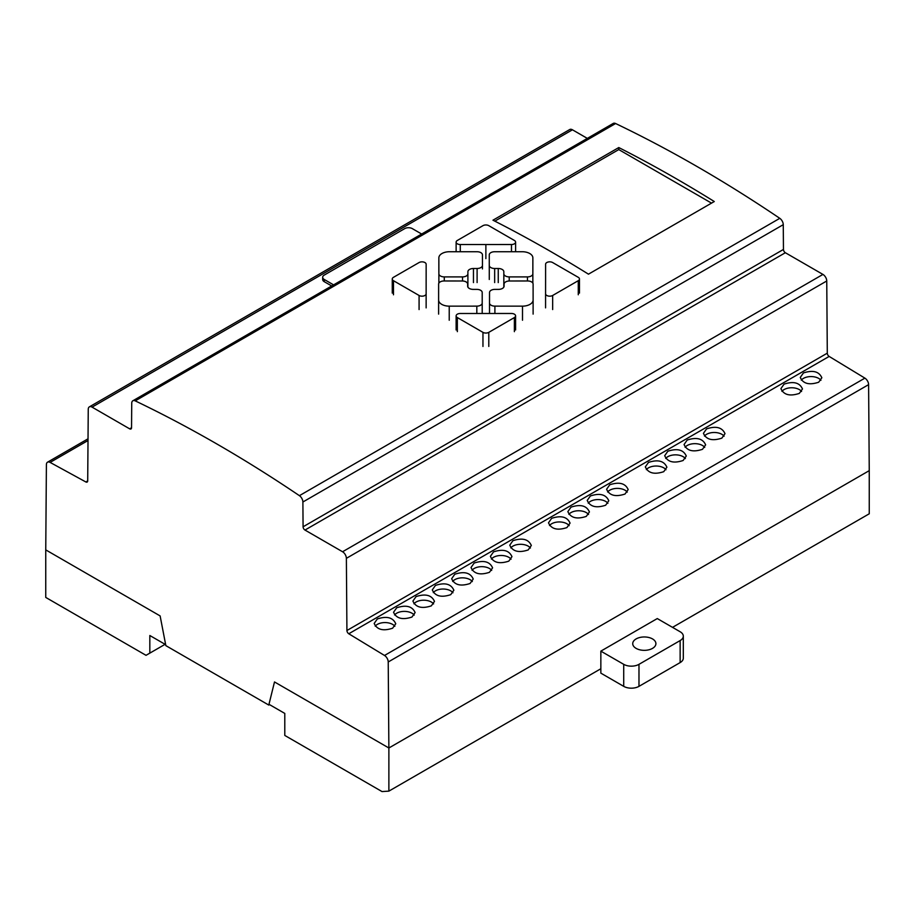 <?xml version="1.0" encoding="UTF-8"?>
<svg xmlns="http://www.w3.org/2000/svg" width="915" height="915" viewBox="0 0 915 915"><rect width="100%" height="100%" fill="white"/><g stroke="black" fill="none" stroke-linecap="round" stroke-linejoin="round"><path stroke-width="1.37" d="M392.604 628.216C383.145 631.327 377.003 629.726 374.189 623.424L377.346 618.952C386.805 615.852 392.947 617.453 395.76 623.755L392.604 628.216M394.857 626.295A10.786 6.222 0 0 0 377.346 624.396A10.786 6.222 0 0 0 375.207 626.157M411.967 617.042C402.509 620.141 396.367 618.551 393.553 612.249L396.71 607.777C406.168 604.666 412.31 606.268 415.124 612.57L411.967 617.042M414.221 615.12A10.786 6.222 0 0 0 396.71 613.21A10.786 6.222 0 0 0 394.571 614.971M431.331 605.856C421.872 608.967 415.73 607.366 412.917 601.063L416.073 596.591C425.532 593.492 431.674 595.093 434.488 601.395L431.331 605.856M433.584 603.934A10.786 6.222 0 0 0 416.073 602.036A10.786 6.222 0 0 0 413.935 603.797M450.706 594.681C441.247 597.781 435.105 596.191 432.292 589.889L435.449 585.417C444.907 582.306 451.049 583.907 453.863 590.209L450.706 594.681M452.959 592.76A10.786 6.222 0 0 0 435.449 590.85A10.786 6.222 0 0 0 433.31 592.611M470.07 583.496C460.611 586.595 454.469 585.005 451.655 578.703L454.812 574.231C464.271 571.12 470.413 572.721 473.227 579.023L470.07 583.496M472.323 581.574A10.786 6.222 0 0 0 454.812 579.664A10.786 6.222 0 0 0 452.673 581.425M489.434 572.321C479.975 575.421 473.833 573.819 471.019 567.517L474.176 563.045C483.635 559.946 489.777 561.547 492.59 567.849L489.434 572.321M491.687 570.4A10.786 6.222 0 0 0 474.176 568.49A10.786 6.222 0 0 0 472.037 570.251M508.809 561.135C499.35 564.235 493.208 562.634 490.394 556.331L493.551 551.871C503.01 548.76 509.152 550.361 511.965 556.663L508.809 561.135M511.062 559.214A10.786 6.222 0 0 0 493.551 557.304A10.786 6.222 0 0 0 491.412 559.065M528.172 549.949C518.713 553.06 512.572 551.459 509.758 545.157L512.915 540.685C522.374 537.585 528.515 539.175 531.329 545.477L528.172 549.949M530.426 548.028A10.786 6.222 0 0 0 512.915 546.129A10.786 6.222 0 0 0 510.776 547.879M566.911 527.589C557.452 530.7 551.31 529.099 548.497 522.797L551.654 518.325C561.112 515.225 567.254 516.815 570.068 523.117L566.911 527.589M569.164 525.668A10.786 6.222 0 0 0 551.654 523.769A10.786 6.222 0 0 0 549.515 525.519M586.275 516.403C576.816 519.514 570.674 517.913 567.86 511.611L571.017 507.139C580.476 504.039 586.618 505.629 589.432 511.931L586.275 516.403M588.528 514.482A10.786 6.222 0 0 0 571.017 512.583A10.786 6.222 0 0 0 568.878 514.333M605.639 505.229C596.18 508.328 590.038 506.727 587.224 500.425L590.381 495.964C599.84 492.853 605.982 494.455 608.795 500.757L605.639 505.229M607.892 503.307A10.786 6.222 0 0 0 590.381 501.397A10.786 6.222 0 0 0 588.242 503.159M625.014 494.043C615.543 497.142 609.413 495.553 606.599 489.25L609.756 484.778C619.215 481.667 625.357 483.269 628.17 489.571L625.014 494.043M627.267 492.121A10.786 6.222 0 0 0 609.756 490.211A10.786 6.222 0 0 0 607.617 491.973M663.741 471.683C654.282 474.782 648.14 473.181 645.327 466.879L648.483 462.418C657.942 459.307 664.084 460.908 666.898 467.21L663.741 471.683M665.994 469.761A10.786 6.222 0 0 0 648.483 467.851A10.786 6.222 0 0 0 646.345 469.612M683.116 460.497C673.646 463.608 667.515 462.006 664.702 455.704L667.858 451.232C677.317 448.133 683.459 449.723 686.273 456.025L683.116 460.497M685.369 458.575A10.786 6.222 0 0 0 667.858 456.676A10.786 6.222 0 0 0 665.72 458.426M702.48 449.311C693.021 452.422 686.879 450.821 684.065 444.518L687.222 440.046C696.681 436.947 702.823 438.548 705.637 444.85L702.48 449.311M704.733 447.389A10.786 6.222 0 0 0 687.222 445.491A10.786 6.222 0 0 0 685.083 447.252M721.844 438.136C712.385 441.236 706.243 439.635 703.429 433.333L706.597 428.872C716.056 425.761 722.187 427.362 725 433.664L721.844 438.136M724.097 436.215A10.786 6.222 0 0 0 706.597 434.305A10.786 6.222 0 0 0 704.458 436.066M799.31 393.404C789.851 396.515 783.72 394.914 780.907 388.612L784.063 384.14C793.522 381.04 799.664 382.642 802.478 388.944L799.31 393.404M801.563 391.483A10.786 6.222 0 0 0 784.063 389.584A10.786 6.222 0 0 0 781.925 391.346M818.685 382.23C809.226 385.329 803.084 383.728 800.27 377.426L803.427 372.954C812.886 369.854 819.028 371.456 821.842 377.758L818.685 382.23M820.938 380.308A10.786 6.222 0 0 0 803.427 378.398A10.786 6.222 0 0 0 801.288 380.16M618.78 147.555A1367.319 789.428 60 0 1 714.283 201.529L588.471 274.168A1367.319 789.428 -120 0 0 492.968 220.195L618.78 147.555L618.78 149.58L711.515 203.119M494.832 221.144L618.78 149.58M333.598 284.874L324.253 279.475A5.387 3.111 180 0 1 322.675 277.279A5.387 3.111 180 0 1 324.253 275.072L404.693 228.636A5.387 3.111 180 0 1 412.31 228.624L421.666 234.034M331.699 285.972L324.253 281.683A5.387 3.111 180 0 1 322.675 279.475L322.675 277.279M303.082 526.788A2.688 1.556 -120 0 0 304.981 530.06L342.565 551.756A5.399 3.111 60 0 1 346.373 558.333L346.922 630.515A2.699 1.556 -120 0 0 348.775 633.763L384.517 655.472A5.387 3.111 60 0 1 388.223 661.98L388.875 747.99L869.25 470.642L868.598 384.643A5.387 3.111 -120 0 0 864.892 378.135L829.15 356.427A2.699 1.556 60 0 1 827.297 353.167L826.748 280.985A5.399 3.111 -120 0 0 822.94 274.42L785.356 252.723A2.688 1.556 60 0 1 783.457 249.44L783.263 224.678A5.376 3.111 -120 0 0 779.786 218.33A1367.319 789.428 -120 0 0 615.601 123.525A5.387 3.111 -120 0 0 613.222 123.434L132.858 400.77A5.387 3.111 60 0 1 135.226 400.873A1367.319 789.428 60 0 1 299.411 495.667A5.376 3.111 60 0 1 302.888 502.003L303.082 526.788L783.457 249.44M672.525 627.358L869.25 513.784L869.25 470.642L388.875 747.99L388.875 791.132L382.012 791.567L284.794 735.443L284.794 713.426L268.976 704.298L274.5 681.95L388.875 747.99L274.5 681.95L268.781 705.065L165.844 645.635L160.125 615.921L45.75 549.881L46.402 464.637A5.399 3.111 60 0 1 47.511 462.201A5.399 3.111 60 0 1 50.108 462.407L85.85 481.965A2.688 1.556 -120 0 0 87.142 482.068A2.688 1.556 -120 0 0 87.703 480.855L88.252 409.302A5.387 3.111 60 0 1 89.361 406.866A5.387 3.111 60 0 1 92.06 407.129L129.656 428.838A2.688 1.544 -120 0 0 130.994 428.963A2.688 1.544 -120 0 0 131.543 427.751L131.737 403.206A5.387 3.111 60 0 1 132.858 400.77M587.327 138.394L572.435 129.793A5.387 3.111 -120 0 0 569.736 129.53L89.361 406.866M268.781 705.065L269.548 704.619M652.509 638.922A11.598 6.691 180 0 1 655.906 643.645A11.598 6.691 180 0 1 652.509 648.38A11.598 6.691 180 0 1 639.871 649.833A11.598 6.691 180 0 1 632.723 643.645A11.598 6.691 180 0 1 636.119 638.922A11.598 6.691 180 0 1 652.509 638.922M680.154 631.762L657.279 618.563L600.846 651.137L623.721 664.336A10.786 6.222 0 0 0 638.979 664.336L680.142 640.569A10.786 6.233 0 0 0 683.311 636.165A10.786 6.233 0 0 0 680.154 631.762M683.311 636.165L683.311 658.182A10.786 6.233 180 0 1 680.142 662.586L638.979 686.353A10.786 6.222 180 0 1 623.721 686.353L600.846 673.143L600.846 651.137M485.876 244.534L460.279 244.534A4.152 2.402 180 0 1 456.128 242.143A4.152 2.402 180 0 1 457.351 240.451L482.937 225.673A4.129 2.379 180 0 1 488.759 225.65L514.39 240.451A4.129 2.39 180 0 1 515.603 242.143A4.129 2.39 180 0 1 511.474 244.522L485.876 244.534L485.876 258.613M473.455 268.495A5.582 3.225 0 0 0 467.897 271.721L467.897 273.791A5.387 3.111 180 0 1 462.521 276.902L444.278 276.902A5.387 3.111 180 0 1 438.88 273.791L438.857 257.858A10.614 6.131 180 0 1 449.482 251.728L477.07 251.739A5.387 3.111 180 0 1 482.457 254.85L482.457 265.384A5.387 3.111 180 0 1 477.104 268.495L473.455 268.495L473.455 282.586M494.649 251.739L522.248 251.728A10.614 6.131 180 0 1 532.862 257.858L532.85 273.791A5.387 3.111 180 0 1 527.463 276.902L509.22 276.902A5.387 3.111 180 0 1 503.833 273.802L503.822 271.709A5.582 3.225 0 0 0 498.252 268.495L494.66 268.495A5.387 3.111 180 0 1 489.273 265.396L489.262 254.85A5.387 3.111 180 0 1 494.649 251.739M438.617 300.017L438.628 284.085A5.387 3.111 180 0 1 444.015 280.974L462.258 280.985A5.387 3.111 180 0 1 467.645 284.073L467.656 286.166A5.582 3.225 0 0 0 473.227 289.38L476.807 289.38A5.387 3.111 180 0 1 482.205 292.48L482.205 303.025A5.387 3.111 180 0 1 476.818 306.136L449.231 306.148A10.614 6.131 180 0 1 438.617 300.017L438.617 314.108L438.617 300.017M498.503 289.38A5.582 3.225 0 0 0 504.074 286.166L504.085 284.096A5.387 3.111 180 0 1 504.085 284.085A5.387 3.111 180 0 1 509.449 280.985L527.703 280.974A5.387 3.111 180 0 1 533.102 284.085L533.113 300.017A10.614 6.131 180 0 1 522.499 306.148L494.901 306.136A5.387 3.111 180 0 1 489.514 303.025L489.525 292.491A5.387 3.111 180 0 1 494.878 289.38L498.503 289.38M393.45 277.337L419.07 262.548A4.152 2.402 180 0 1 423.588 262.033A4.152 2.402 180 0 1 426.15 264.241L426.138 293.795A4.129 2.39 180 0 1 423.588 296.002A4.129 2.39 180 0 1 419.081 295.476L393.484 280.711A4.129 2.379 180 0 1 392.26 279.018A4.129 2.379 180 0 1 393.45 277.337M514.379 317.574L488.793 332.351A4.129 2.379 180 0 1 482.96 332.362L457.34 317.562A4.129 2.39 180 0 1 456.128 315.881A4.129 2.39 180 0 1 460.256 313.49L511.439 313.479A4.152 2.402 180 0 1 515.591 315.881A4.152 2.402 180 0 1 514.379 317.574L514.379 331.665M545.592 279.006L545.592 264.229A4.129 2.39 180 0 1 548.142 262.022A4.129 2.39 180 0 1 552.637 262.536L578.246 277.314A4.129 2.379 180 0 1 579.47 279.006A4.129 2.379 180 0 1 578.269 280.688L552.66 295.476A4.152 2.402 180 0 1 548.131 295.991A4.152 2.402 180 0 1 545.569 293.784L545.592 279.006M160.125 615.921L165.661 644.64L149.831 635.513L149.831 653.127L146.023 655.323L45.75 597.426L45.75 549.881L160.125 615.921M149.831 653.127L165.089 644.32M388.875 791.132L600.846 668.751M324.253 281.683L324.253 279.475M304.981 530.06L785.356 252.723M302.888 502.003L508.763 383.145A5.376 3.111 60 0 1 508.763 383.156L783.263 224.678M299.411 495.667L779.786 218.33M135.226 400.873L615.601 123.525M131.543 427.751L129.656 428.838M92.06 407.129L572.435 129.793M87.703 480.901L85.85 481.965M388.223 661.98L868.598 384.643M384.517 655.472L864.892 378.135M346.373 558.333L552.248 439.463A5.399 3.111 60 0 1 552.248 439.475L826.748 280.985M827.297 353.167L346.922 630.515M342.565 551.756L822.94 274.42M88.012 440.527L50.108 462.407M348.775 633.763L829.15 356.427M623.721 686.353L623.721 664.336M638.979 686.353L638.979 664.336M680.142 662.586L680.142 640.569M460.279 251.739L460.279 244.534M511.474 251.739L511.474 244.522M467.897 285.8L467.897 271.721M467.897 287.104L467.897 273.791L467.897 287.104M462.521 280.985L462.521 276.902M444.278 280.974L444.278 276.902M438.88 283.147L438.88 273.791M438.857 271.949L438.857 257.858L438.857 271.949M482.457 268.941L482.457 254.85M477.104 282.575L477.104 268.495M532.862 271.949L532.862 257.858L532.862 271.949M532.85 283.147L532.85 273.791M527.463 280.974L527.463 276.902M509.22 280.985L509.22 276.902M503.833 287.104L503.833 273.802M503.822 285.8L503.822 271.709M498.252 282.586L498.252 268.495M494.66 282.575L494.66 268.495M489.273 279.475L489.273 265.396M489.262 268.941L489.262 254.85L489.262 268.941M482.205 313.49L482.205 303.025L482.205 313.49M476.818 313.49L476.818 306.136M449.231 320.239L449.231 306.148M533.113 314.108L533.113 300.017L533.113 314.108M522.499 320.239L522.499 306.148M494.901 313.49L494.901 306.136M489.514 313.49L489.514 303.025M426.15 278.332L426.15 264.241L426.15 278.332M426.138 293.109L426.138 279.018M426.138 307.886L426.138 293.795L426.138 307.886M419.081 309.567L419.081 295.476M393.484 294.79L393.484 280.711M488.793 346.442L488.793 332.351M482.96 346.453L482.96 332.362M457.34 331.653L457.34 317.562M578.269 294.779L578.269 280.688M552.66 309.556L552.66 295.476M545.569 307.863L545.569 293.784L545.569 307.863M47.511 462.201L88.023 438.811M456.128 251.728L456.128 242.143M515.603 251.728L515.603 242.143M392.26 293.097L392.26 279.018M456.128 329.972L456.128 315.881M515.591 329.972L515.591 315.881M579.47 293.097L579.47 279.006"/></g></svg>
